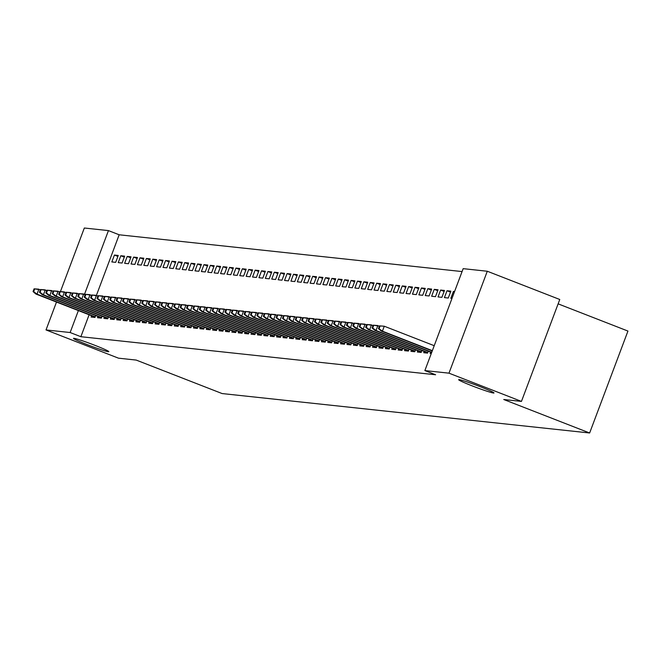<?xml version="1.0" encoding="UTF-8"?>
<svg xmlns="http://www.w3.org/2000/svg" width="661" height="661" viewBox="0 0 661 661"><rect width="100%" height="100%" fill="white"/><g stroke="black" fill="none" stroke-linecap="round" stroke-linejoin="round"><path stroke-width="0.99" d="M472.235 385.892A18.863 1.049 20.6 0 1 458.668 379.695A18.863 1.049 20.6 0 1 480.423 386.776A18.863 1.049 20.6 0 1 493.982 392.973A18.863 1.049 20.6 0 1 472.235 385.892M87.054 344.571A18.863 1.049 20.6 0 1 73.495 338.374A18.863 1.049 20.6 0 1 95.242 345.455A18.863 1.049 20.6 0 1 108.809 351.652A18.863 1.049 20.6 0 1 87.054 344.571M462.08 271.572L119.178 234.787L108.445 230.598L84.501 294.31M463.171 268.655L487.289 271.241L448.976 373.168L424.866 370.581L463.171 268.655M448.976 373.168L521.455 401.409L559.768 299.491L487.289 271.241M558.124 303.853L627.95 331.062L589.637 432.988L222.121 393.559L136.216 360.08L118.501 358.179L46.022 329.938L56.499 302.052M60.424 291.617L84.327 228.012L108.445 230.598M454.462 291.823L453.421 291.418L450.835 298.301L451.984 298.425M453.421 291.418L454.57 291.542M430.608 352.106L430.121 353.395L431.278 353.519M440.631 290.047L438.036 296.929L441.878 297.343L444.465 290.46L440.631 290.047L444.109 291.402M417.818 350.735L417.331 352.024L421.173 352.437L421.892 350.512M427.832 288.675L425.246 295.558L429.088 295.971L431.674 289.088L427.832 288.675L431.319 290.03M405.028 349.355L404.54 350.652L408.374 351.065L409.101 349.14M415.042 287.304L412.456 294.186L416.29 294.599L418.884 287.717L415.042 287.304L418.529 288.659M392.237 347.983L391.75 349.281L395.584 349.694L396.311 347.769M402.252 285.932L399.665 292.815L403.499 293.228L406.085 286.337L402.252 285.932L405.73 287.287M379.439 346.612L378.951 347.909L382.793 348.322L383.512 346.397M389.461 284.56L386.867 291.443L390.709 291.856L393.295 284.965L389.461 284.56L392.94 285.916M366.648 345.24L366.161 346.538L370.003 346.951L370.722 345.025M376.663 283.181L374.076 290.072L377.918 290.485L380.505 283.594L376.663 283.181L380.149 284.544M353.858 343.869L353.371 345.166L357.204 345.579L357.932 343.654M363.872 281.809L361.286 288.7L365.12 289.113L367.714 282.222L363.872 281.809L367.359 283.172M341.068 342.497L340.58 343.794L344.414 344.207L345.141 342.274M351.082 280.438L348.496 287.328L352.33 287.742L354.916 280.851L351.082 280.438L354.56 281.801M328.269 341.126L327.782 342.423L331.624 342.828L332.343 340.902M338.292 279.066L335.697 285.957L339.539 286.362L342.125 279.479L338.292 279.066L341.77 280.421M315.479 339.754L314.991 341.043L318.833 341.456L319.552 339.531M325.501 277.694L322.907 284.585L326.749 284.99L329.335 278.107L325.501 277.694L328.98 279.049M302.688 338.382L302.201 339.671L306.035 340.085L306.762 338.159M312.703 276.323L310.116 283.205L313.95 283.619L316.545 276.736L312.703 276.323L316.189 277.678M289.898 337.011L289.411 338.3L293.244 338.713L293.971 336.788M299.912 274.951L297.326 281.834L301.16 282.247L303.754 275.364L299.912 274.951L303.399 276.306M277.099 335.631L276.612 336.928L280.454 337.341L281.181 335.416M287.122 273.58L284.536 280.462L288.37 280.875L290.956 273.993L287.122 273.58L290.6 274.935M264.309 334.259L263.822 335.557L267.664 335.97L268.383 334.045M274.332 272.208L271.737 279.091L275.579 279.504L278.165 272.621L274.332 272.208L277.81 273.563M251.519 332.888L251.031 334.185L254.865 334.598L255.592 332.673M261.533 270.836L258.947 277.719L262.789 278.132L265.375 271.241L261.533 270.836L265.02 272.192M238.728 331.516L238.241 332.814L242.075 333.227L242.802 331.301M248.743 269.465L246.156 276.348L249.99 276.761L252.585 269.87L248.743 269.465L252.229 270.82M225.93 330.145L225.451 331.442L229.284 331.855L230.011 329.93M235.952 268.085L233.366 274.976L237.2 275.389L239.786 268.498L235.952 268.085L239.431 269.448M213.139 328.773L212.652 330.07L216.494 330.483L217.213 328.558M223.162 266.714L220.567 273.604L224.41 274.018L226.996 267.127L223.162 266.714L226.64 268.077M200.349 327.402L199.862 328.699L203.704 329.104L204.423 327.178M210.363 265.342L207.777 272.233L211.619 272.646L214.205 265.755L210.363 265.342L213.85 266.697M187.559 326.03L187.071 327.327L190.905 327.732L191.632 325.807M197.573 263.97L194.987 270.861L198.821 271.266L201.415 264.383L197.573 263.97L201.06 265.325M174.76 324.658L174.281 325.947L178.115 326.36L178.842 324.435M184.783 262.599L182.196 269.49L186.03 269.895L188.616 263.012L184.783 262.599L188.261 263.954M161.97 323.287L161.482 324.576L165.324 324.989L166.043 323.064M171.992 261.227L169.398 268.11L173.24 268.523L175.826 261.64L171.992 261.227L175.471 262.582M149.179 321.915L148.692 323.204L152.534 323.617L153.253 321.692M159.194 259.856L156.607 266.738L160.449 267.151L163.036 260.269L159.194 259.856L162.68 261.211M136.389 320.535L135.902 321.833L139.735 322.246L140.463 320.321M146.403 258.484L143.817 265.367L147.651 265.78L150.245 258.897L146.403 258.484L149.89 259.839M123.599 319.164L123.111 320.461L126.945 320.874L127.672 318.949M133.613 257.112L131.027 263.995L134.861 264.408L137.447 257.517L133.613 257.112L137.091 258.468M110.8 317.792L110.313 319.089L114.155 319.503L114.874 317.577M120.823 255.741L118.228 262.624L122.07 263.037L124.656 256.146L120.823 255.741L124.301 257.096M98.01 316.421L97.522 317.718L101.364 318.131L102.083 316.206M119.178 234.787L96.415 295.351M89.119 314.76L80.873 336.705L435.599 374.762L424.866 370.581M91.615 315.735L91.127 317.032L94.961 317.445L95.688 315.52M114.427 255.055L111.833 261.938L115.675 262.351L118.261 255.46L114.427 255.055L117.906 256.41M104.405 317.106L103.917 318.404L107.76 318.817L108.478 316.892M127.218 256.427L124.632 263.309L128.465 263.722L131.052 256.832L127.218 256.427L130.696 257.782M117.195 318.478L116.716 319.775L120.55 320.188L121.277 318.263M140.008 257.798L137.422 264.681L141.256 265.094L143.85 258.211L140.008 257.798L143.495 259.153M129.994 319.85L129.506 321.147L133.34 321.56L134.067 319.635M152.798 259.17L150.212 266.053L154.046 266.466L156.64 259.583L152.798 259.17L156.285 260.525M142.784 321.221L142.297 322.518L146.131 322.932L146.858 321.006M165.597 260.541L163.003 267.424L166.845 267.837L169.431 260.955L165.597 260.541L169.076 261.896M155.575 322.601L155.087 323.89L158.929 324.303L159.648 322.378M178.387 261.913L175.793 268.796L179.635 269.209L182.221 262.326L178.387 261.913L181.866 263.268M168.365 323.973L167.877 325.262L171.72 325.675L172.447 323.75M191.178 263.285L188.592 270.175L192.425 270.58L195.012 263.698L191.178 263.285L194.656 264.64M181.164 325.344L180.676 326.633L184.51 327.046L185.237 325.121M203.968 264.656L201.382 271.547L205.216 271.952L207.81 265.069L203.968 264.656L207.455 266.011M193.954 326.716L193.466 328.013L197.3 328.418L198.027 326.493M216.758 266.028L214.172 272.919L218.014 273.332L220.6 266.441L216.758 266.028L220.245 267.391M206.744 328.087L206.257 329.385L210.099 329.798L210.818 327.864M229.557 267.399L226.963 274.29L230.805 274.703L233.391 267.812L229.557 267.399L233.036 268.763M219.535 329.459L219.047 330.756L222.889 331.169L223.608 329.244M242.347 268.771L239.761 275.662L243.595 276.075L246.181 269.184L242.347 268.771L245.826 270.134M232.333 330.83L231.846 332.128L235.68 332.541L236.407 330.616M255.138 270.151L252.552 277.033L256.385 277.446L258.98 270.556L255.138 270.151L258.625 271.506M245.124 332.202L244.636 333.499L248.47 333.912L249.197 331.987M267.928 271.522L265.342 278.405L269.184 278.818L271.77 271.927L267.928 271.522L271.415 272.877M257.914 333.574L257.426 334.871L261.269 335.284L261.987 333.359M280.727 272.894L278.132 279.777L281.974 280.19L284.56 273.307L280.727 272.894L284.205 274.249M270.704 334.945L270.217 336.242L274.059 336.656L274.778 334.73M293.517 274.265L290.931 281.148L294.765 281.561L297.351 274.679L293.517 274.265L296.996 275.62M283.503 336.325L283.015 337.614L286.849 338.027L287.576 336.102M306.307 275.637L303.721 282.52L307.555 282.933L310.149 276.05L306.307 275.637L309.794 276.992M296.293 337.697L295.806 338.986L299.64 339.399L300.367 337.474M319.098 277.009L316.512 283.9L320.354 284.304L322.94 277.422L319.098 277.009L322.585 278.364M309.084 339.068L308.596 340.357L312.438 340.77L313.157 338.845M331.896 278.38L329.302 285.271L333.144 285.676L335.73 278.793L331.896 278.38L335.375 279.735M321.874 340.44L321.386 341.737L325.229 342.142L325.947 340.217M344.687 279.752L342.101 286.643L345.934 287.056L348.521 280.165L344.687 279.752L348.165 281.107M334.664 341.811L334.185 343.109L338.019 343.513L338.746 341.588M357.477 281.123L354.891 288.014L358.725 288.427L361.319 281.536L357.477 281.123L360.964 282.487M347.463 343.183L346.975 344.48L350.809 344.893L351.536 342.968M370.267 282.495L367.681 289.386L371.523 289.799L374.109 282.908L370.267 282.495L373.754 283.858M360.253 344.555L359.766 345.852L363.6 346.265L364.327 344.34M383.066 283.866L380.472 290.757L384.314 291.171L386.9 284.28L383.066 283.866L386.545 285.23M373.044 345.926L372.556 347.223L376.398 347.636L377.117 345.711M395.856 285.246L393.27 292.129L397.104 292.542L399.69 285.651L395.856 285.246L399.335 286.601M385.834 347.298L385.355 348.595L389.189 349.008L389.916 347.083M408.647 286.618L406.061 293.501L409.894 293.914L412.489 287.031L408.647 286.618L412.134 287.973M398.633 348.669L398.145 349.966L401.979 350.38L402.706 348.454M421.437 287.989L418.851 294.872L422.685 295.285L425.279 288.403L421.437 287.989L424.924 289.344M411.423 350.041L410.935 351.338L414.769 351.751L415.496 349.826M434.236 289.361L431.641 296.244L435.483 296.657L438.069 289.774L434.236 289.361L437.714 290.716M424.213 351.421L423.726 352.71L427.568 353.123L428.287 351.198M447.026 290.733L444.432 297.615L448.274 298.028L450.86 291.146L447.026 290.733L450.505 292.088M80.873 336.705L70.132 332.524L46.022 329.938M521.455 401.409L503.74 399.508L589.637 432.988M78.378 310.579L70.132 332.524M34.083 288.824L33.05 291.575L33.686 291.65L34.727 288.89L34.083 288.824L38.883 289.179L37.024 294.137L95.201 316.809M34.727 288.89L40.387 289.766M33.686 291.65L37.024 294.137L35.868 294.013L95.093 317.09M33.05 291.575L35.868 294.013M40.478 289.51L39.445 292.261L40.09 292.336L41.122 289.576L40.478 289.51L45.279 289.865L43.419 294.823L101.596 317.495M41.122 289.576L46.782 290.452M40.09 292.336L43.419 294.823L42.263 294.699L101.497 317.776M39.445 292.261L42.263 294.699M46.881 290.196L45.84 292.947L46.485 293.021L47.518 290.262L46.881 290.196L51.674 290.551L49.815 295.508L107.999 318.181M47.518 290.262L53.177 291.137M46.485 293.021L49.815 295.508L48.666 295.384L107.892 318.462M45.84 292.947L48.666 295.384M53.277 290.881L52.236 293.633L52.88 293.707L53.913 290.947L53.277 290.881L58.077 291.237L56.21 296.194L114.394 318.866M53.913 290.947L59.573 291.823M52.88 293.707L56.21 296.194L55.061 296.07L114.287 319.147M52.236 293.633L55.061 296.07M59.672 291.567L58.631 294.319L59.275 294.393L60.308 291.633L59.672 291.567L64.472 291.922L62.605 296.88L120.789 319.552M60.308 291.633L65.968 292.509M59.275 294.393L62.605 296.88L61.456 296.756L120.682 319.841M58.631 294.319L61.456 296.756M66.067 292.253L65.034 295.004L65.67 295.079L66.703 292.319L66.067 292.253L70.867 292.608L69 297.566L127.185 320.238M66.703 292.319L72.371 293.195M65.67 295.079L69 297.566L67.852 297.442L127.077 320.527M65.034 295.004L67.852 297.442M72.462 292.939L71.429 295.69L72.066 295.764L73.098 293.005L72.462 292.939L77.263 293.294L75.395 298.251L133.58 320.924M73.098 293.005L78.766 293.881M72.066 295.764L75.395 298.251L74.247 298.128L133.472 321.213M71.429 295.69L74.247 298.128M78.857 293.624L77.824 296.384L78.461 296.45L79.502 293.691L78.857 293.624L83.658 293.98L81.79 298.937L139.975 321.61M79.502 293.691L85.162 294.566M78.461 296.45L81.79 298.937L80.642 298.813L139.868 321.899M77.824 296.384L80.642 298.813M85.252 294.31L84.22 297.07L84.856 297.136L85.897 294.376L85.252 294.31L90.053 294.666L88.194 299.623L146.37 322.295M85.897 294.376L91.557 295.252M84.856 297.136L88.194 299.623L87.037 299.499L146.263 322.585M84.22 297.07L87.037 299.499M91.648 294.996L90.615 297.756L91.251 297.822L92.292 295.07L91.648 294.996L96.448 295.351L94.589 300.309L152.765 322.981M92.292 295.07L97.952 295.938M91.251 297.822L94.589 300.309L93.432 300.185L152.658 323.27M90.615 297.756L93.432 300.185M98.051 295.682L97.01 298.442L97.654 298.508L98.687 295.756L98.051 295.682L102.843 296.037L100.984 300.995L159.161 323.667M98.687 295.756L104.347 296.624M97.654 298.508L100.984 300.995L99.828 300.871L159.061 323.956M97.01 298.442L99.828 300.871M104.446 296.368L103.405 299.127L104.05 299.193L105.082 296.442L104.446 296.368L109.239 296.723L107.379 301.68L165.564 324.361M105.082 296.442L110.742 297.31M104.05 299.193L107.379 301.68L106.231 301.556L165.457 324.642M103.405 299.127L106.231 301.556M110.841 297.053L109.8 299.813L110.445 299.879L111.478 297.128L110.841 297.053L115.642 297.409L113.775 302.366L171.959 325.047M111.478 297.128L117.137 297.995M110.445 299.879L113.775 302.366L112.626 302.242L171.852 325.328M109.8 299.813L112.626 302.242M117.237 297.739L116.204 300.499L116.84 300.565L117.873 297.814L117.237 297.739L122.037 298.094L120.17 303.052L178.354 325.733M117.873 297.814L123.533 298.681M116.84 300.565L120.17 303.052L119.021 302.928L178.247 326.013M116.204 300.499L119.021 302.928M123.632 298.425L122.599 301.185L123.235 301.251L124.268 298.499L123.632 298.425L128.432 298.78L126.565 303.738L184.75 326.418M124.268 298.499L129.936 299.367M123.235 301.251L126.565 303.738L125.416 303.622L184.642 326.699M122.599 301.185L125.416 303.622M130.027 299.119L128.994 301.87L129.63 301.937L130.671 299.185L130.027 299.119L134.827 299.466L132.96 304.424L191.145 327.104M130.671 299.185L136.331 300.053M129.63 301.937L132.96 304.424L131.812 304.308L191.037 327.385M128.994 301.87L131.812 304.308M136.422 299.805L135.389 302.556L136.026 302.622L137.067 299.871L136.422 299.805L141.223 300.152L139.364 305.118L197.54 327.79M137.067 299.871L142.726 300.738M136.026 302.622L139.364 305.118L138.207 304.994L197.432 328.071M135.389 302.556L138.207 304.994M142.817 300.491L141.785 303.242L142.421 303.308L143.462 300.557L142.817 300.491L147.618 300.838L145.759 305.803L203.935 328.476M143.462 300.557L149.122 301.424M142.421 303.308L145.759 305.803L144.602 305.679L203.828 328.757M141.785 303.242L144.602 305.679M149.212 301.176L148.18 303.928L148.824 303.994L149.857 301.242L149.212 301.176L154.013 301.532L152.154 306.489L210.33 329.161M149.857 301.242L155.517 302.11M148.824 303.994L152.154 306.489L150.997 306.365L210.231 329.442M148.18 303.928L150.997 306.365M155.616 301.862L154.575 304.614L155.219 304.68L156.252 301.928L155.616 301.862L160.408 302.217L158.549 307.175L216.734 329.847M156.252 301.928L161.912 302.796M155.219 304.68L158.549 307.175L157.401 307.051L216.626 330.128M154.575 304.614L157.401 307.051M162.011 302.548L160.97 305.299L161.614 305.365L162.647 302.614L162.011 302.548L166.812 302.903L164.944 307.861L223.129 330.533M162.647 302.614L168.307 303.482M161.614 305.365L164.944 307.861L163.796 307.737L223.021 330.814M160.97 305.299L163.796 307.737M168.406 303.234L167.365 305.985L168.01 306.06L169.042 303.3L168.406 303.234L173.207 303.589L171.339 308.547L229.524 331.219M169.042 303.3L174.702 304.176M168.01 306.06L171.339 308.547L170.191 308.423L229.417 331.5M167.365 305.985L170.191 308.423M174.801 303.92L173.769 306.671L174.405 306.745L175.438 303.986L174.801 303.92L179.602 304.275L177.735 309.232L235.919 331.905M175.438 303.986L181.106 304.861M174.405 306.745L177.735 309.232L176.586 309.108L235.812 332.186M173.769 306.671L176.586 309.108M181.197 304.605L180.164 307.357L180.8 307.431L181.833 304.671L181.197 304.605L185.997 304.961L184.13 309.918L242.314 332.59M181.833 304.671L187.501 305.547M180.8 307.431L184.13 309.918L182.981 309.794L242.207 332.871M180.164 307.357L182.981 309.794M187.592 305.291L186.559 308.043L187.195 308.117L188.236 305.357L187.592 305.291L192.392 305.646L190.525 310.604L248.71 333.276M188.236 305.357L193.896 306.233M187.195 308.117L190.525 310.604L189.376 310.48L248.602 333.557M186.559 308.043L189.376 310.48M193.987 305.977L192.954 308.728L193.59 308.803L194.631 306.043L193.987 305.977L198.787 306.332L196.928 311.29L255.105 333.962M194.631 306.043L200.291 306.919M193.59 308.803L196.928 311.29L195.772 311.166L254.997 334.251M192.954 308.728L195.772 311.166M200.382 306.663L199.349 309.414L199.994 309.488L201.027 306.729L200.382 306.663L205.183 307.018L203.324 311.975L261.5 334.648M201.027 306.729L206.686 307.605M199.994 309.488L203.324 311.975L202.167 311.852L261.392 334.937M199.349 309.414L202.167 311.852M206.786 307.348L205.745 310.1L206.389 310.174L207.422 307.415L206.786 307.348L211.578 307.704L209.719 312.661L267.903 335.334M207.422 307.415L213.082 308.29M206.389 310.174L209.719 312.661L208.562 312.537L267.796 335.623M205.745 310.1L208.562 312.537M213.181 308.034L212.14 310.794L212.784 310.86L213.817 308.1L213.181 308.034L217.981 308.39L216.114 313.347L274.298 336.019M213.817 308.1L219.477 308.976M212.784 310.86L216.114 313.347L214.965 313.223L274.191 336.309M212.14 310.794L214.965 313.223M219.576 308.72L218.535 311.48L219.179 311.546L220.212 308.786L219.576 308.72L224.376 309.075L222.509 314.033L280.694 336.705M220.212 308.786L225.872 309.662M219.179 311.546L222.509 314.033L221.361 313.909L280.586 336.994M218.535 311.48L221.361 313.909M225.971 309.406L224.938 312.166L225.575 312.232L226.607 309.48L225.971 309.406L230.772 309.761L228.904 314.719L287.089 337.391M226.607 309.48L232.267 310.348M225.575 312.232L228.904 314.719L227.756 314.595L286.981 337.68M224.938 312.166L227.756 314.595M232.366 310.092L231.333 312.851L231.97 312.917L233.002 310.166L232.366 310.092L237.167 310.447L235.299 315.404L293.484 338.077M233.002 310.166L238.671 311.034M231.97 312.917L235.299 315.404L234.151 315.28L293.377 338.366M231.333 312.851L234.151 315.28M238.761 310.777L237.729 313.537L238.365 313.603L239.406 310.852L238.761 310.777L243.562 311.133L241.695 316.09L299.879 338.771M239.406 310.852L245.066 311.719M238.365 313.603L241.695 316.09L240.546 315.966L299.772 339.052M237.729 313.537L240.546 315.966M245.157 311.463L244.124 314.223L244.76 314.289L245.801 311.538L245.157 311.463L249.957 311.818L248.098 316.776L306.274 339.457M245.801 311.538L251.461 312.405M244.76 314.289L248.098 316.776L246.941 316.652L306.167 339.737M244.124 314.223L246.941 316.652M251.552 312.149L250.519 314.909L251.155 314.975L252.196 312.223L251.552 312.149L256.352 312.504L254.493 317.462L312.67 340.142M252.196 312.223L257.856 313.091M251.155 314.975L254.493 317.462L253.337 317.338L312.562 340.423M250.519 314.909L253.337 317.338M257.947 312.835L256.914 315.594L257.559 315.661L258.591 312.909L257.947 312.835L262.748 313.19L260.888 318.148L319.065 340.828M258.591 312.909L264.251 313.777M257.559 315.661L260.888 318.148L259.732 318.024L318.966 341.109M256.914 315.594L259.732 318.024M264.35 313.529L263.309 316.28L263.954 316.346L264.987 313.595L264.35 313.529L269.143 313.876L267.284 318.833L325.468 341.514M264.987 313.595L270.646 314.462M263.954 316.346L267.284 318.833L266.135 318.718L325.361 341.795M263.309 316.28L266.135 318.718M270.746 314.215L269.705 316.966L270.349 317.032L271.382 314.281L270.746 314.215L275.546 314.562L273.679 319.527L331.863 342.2M271.382 314.281L277.042 315.148M270.349 317.032L273.679 319.527L272.53 319.403L331.756 342.481M269.705 316.966L272.53 319.403M277.141 314.9L276.108 317.652L276.744 317.718L277.777 314.966L277.141 314.9L281.941 315.247L280.074 320.213L338.258 342.885M277.777 314.966L283.437 315.834M276.744 317.718L280.074 320.213L278.925 320.089L338.151 343.166M276.108 317.652L278.925 320.089M283.536 315.586L282.503 318.338L283.139 318.404L284.172 315.652L283.536 315.586L288.336 315.941L286.469 320.899L344.654 343.571M284.172 315.652L289.84 316.52M283.139 318.404L286.469 320.899L285.321 320.775L344.546 343.852M282.503 318.338L285.321 320.775M289.931 316.272L288.898 319.023L289.535 319.089L290.567 316.338L289.931 316.272L294.732 316.627L292.864 321.585L351.049 344.257M290.567 316.338L296.235 317.206M289.535 319.089L292.864 321.585L291.716 321.461L350.941 344.538M288.898 319.023L291.716 321.461M296.326 316.958L295.293 319.709L295.93 319.775L296.971 317.024L296.326 316.958L301.127 317.313L299.259 322.271L357.444 344.943M296.971 317.024L302.631 317.891M295.93 319.775L299.259 322.271L298.111 322.147L357.337 345.224M295.293 319.709L298.111 322.147M302.721 317.644L301.689 320.395L302.325 320.461L303.366 317.71L302.721 317.644L307.522 317.999L305.663 322.956L363.839 345.629M303.366 317.71L309.026 318.577M302.325 320.461L305.663 322.956L304.506 322.832L363.732 345.91M301.689 320.395L304.506 322.832M309.117 318.329L308.084 321.081L308.728 321.155L309.761 318.395L309.117 318.329L313.917 318.685L312.058 323.642L370.234 346.314M309.761 318.395L315.421 319.271M308.728 321.155L312.058 323.642L310.901 323.518L370.135 346.595M308.084 321.081L310.901 323.518M315.52 319.015L314.479 321.767L315.123 321.841L316.156 319.081L315.52 319.015L320.312 319.37L318.453 324.328L376.638 347M316.156 319.081L321.816 319.957M315.123 321.841L318.453 324.328L317.305 324.204L376.53 347.281M314.479 321.767L317.305 324.204M321.915 319.701L320.874 322.452L321.519 322.527L322.551 319.767L321.915 319.701L326.716 320.056L324.848 325.014L383.033 347.686M322.551 319.767L328.211 320.643M321.519 322.527L324.848 325.014L323.7 324.89L382.926 347.967M320.874 322.452L323.7 324.89M328.31 320.387L327.269 323.138L327.914 323.212L328.947 320.453L328.31 320.387L333.111 320.742L331.244 325.699L389.428 348.372M328.947 320.453L334.606 321.329M327.914 323.212L331.244 325.699L330.095 325.576L389.321 348.661M327.269 323.138L330.095 325.576M334.706 321.072L333.673 323.824L334.309 323.898L335.342 321.139L334.706 321.072L339.506 321.428L337.639 326.385L395.823 349.058M335.342 321.139L341.01 322.014M334.309 323.898L337.639 326.385L336.49 326.261L395.716 349.347M333.673 323.824L336.49 326.261M341.101 321.758L340.068 324.51L340.704 324.584L341.737 321.824L341.101 321.758L345.901 322.114L344.034 327.071L402.219 349.743M341.737 321.824L347.405 322.7M340.704 324.584L344.034 327.071L342.885 326.947L402.111 350.033M340.068 324.51L342.885 326.947M347.496 322.444L346.463 325.204L347.099 325.27L348.14 322.51L347.496 322.444L352.296 322.799L350.429 327.757L408.614 350.429M348.14 322.51L353.8 323.386M347.099 325.27L350.429 327.757L349.281 327.633L408.506 350.718M346.463 325.204L349.281 327.633M353.891 323.13L352.858 325.89L353.495 325.956L354.536 323.196L353.891 323.13L358.692 323.485L356.833 328.443L415.009 351.115M354.536 323.196L360.195 324.072M353.495 325.956L356.833 328.443L355.676 328.319L414.901 351.404M352.858 325.89L355.676 328.319M360.286 323.816L359.254 326.575L359.89 326.641L360.931 323.89L360.286 323.816L365.087 324.171L363.228 329.128L421.404 351.801M360.931 323.89L366.591 324.758M359.89 326.641L363.228 329.128L362.071 329.004L421.297 352.09M359.254 326.575L362.071 329.004M366.69 324.501L365.649 327.261L366.293 327.327L367.326 324.576L366.69 324.501L371.482 324.857L369.623 329.814L427.799 352.487M367.326 324.576L372.986 325.443M366.293 327.327L369.623 329.814L368.466 329.69L427.7 352.776M365.649 327.261L368.466 329.69M373.085 325.187L372.044 327.947L372.688 328.013L373.721 325.262L373.085 325.187L377.877 325.543L376.018 330.5L431.765 352.23M373.721 325.262L379.381 326.129M372.688 328.013L376.018 330.5L374.87 330.376L431.658 352.511M372.044 327.947L374.87 330.376M379.48 325.873L378.439 328.633L379.084 328.699L380.116 325.947L379.48 325.873L384.281 326.228L382.413 331.186L432.352 350.652M380.116 325.947L384.281 326.228L434.219 345.695M379.084 328.699L382.413 331.186L381.265 331.062L432.244 350.933M378.439 328.633L381.265 331.062"/></g></svg>
